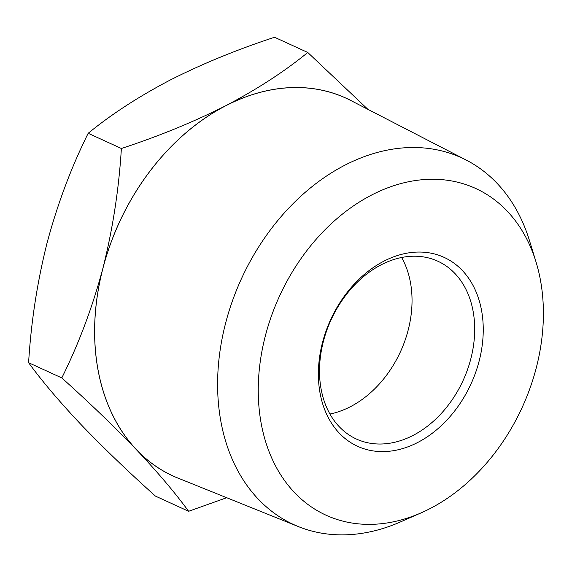 <?xml version="1.0" encoding="UTF-8"?>
<svg xmlns="http://www.w3.org/2000/svg" width="572" height="572" viewBox="0 0 572 572"><rect width="100%" height="100%" fill="white"/><g stroke="black" fill="none" stroke-linecap="round" stroke-linejoin="round"><path stroke-width="0.86" d="M88.174 133.297C71.235 167.374 57.543 203.889 47.097 242.828C37.244 282.039 31.081 322 28.6 362.705C42.042 381.138 59.416 401.637 80.716 424.224C102.617 447.075 127.52 471.035 155.412 496.081L188.617 511.296C175.175 492.871 157.8 472.365 136.501 449.785C114.6 426.926 89.697 402.974 61.797 377.92C78.743 343.836 92.435 307.328 102.881 268.39C112.734 229.172 118.897 189.21 121.378 148.505L88.174 133.297C111.333 114.329 138.631 96.596 170.077 80.101C202.13 63.878 236.958 49.6 274.567 37.259L307.772 52.474L367.853 109.309M329.915 414.021A97.783 72.644 114.6 0 0 400.493 351.666A97.783 72.644 114.6 0 0 401.637 257.5M28.6 362.705L61.797 377.92M121.378 148.505C158.987 136.165 193.815 121.886 225.868 105.663C257.314 89.168 284.62 71.436 307.772 52.474M226.698 497.712L188.617 511.296M381.281 264.75A97.783 72.644 114.6 0 0 321.142 389.253A97.783 72.644 114.6 0 0 356.37 439.01A97.783 72.644 114.6 0 0 463.148 380.373A97.783 72.644 114.6 0 0 437.837 261.218A97.783 72.644 114.6 0 0 381.281 264.75M353.689 102.002A207.793 154.368 114.6 0 0 225.868 105.663A207.793 154.368 114.6 0 0 102.881 268.39A207.793 154.368 114.6 0 0 136.501 449.785A207.793 154.368 114.6 0 0 180.838 479.236M320.113 393.4A103.897 77.184 114.6 0 0 455.734 409.573A103.897 77.184 114.6 0 0 426.619 252.481A103.897 77.184 114.6 0 0 320.113 393.4M298.398 526.597L177.871 478.042A207.75 154.333 -65.4 0 1 96.647 300.665A207.75 154.333 -65.4 0 1 225.876 105.706A207.75 154.333 -65.4 0 1 350.843 100.536L466.316 160.117A201.68 149.828 114.6 0 0 345.002 165.129A201.68 149.828 114.6 0 0 219.548 354.404A201.68 149.828 114.6 0 0 298.398 526.597A201.68 149.828 114.6 0 0 400.407 521.95L421.114 512.862A179.679 133.483 114.6 0 0 540.404 279.901A179.679 133.483 114.6 0 0 536.043 262.026A179.679 133.483 114.6 0 0 363.792 199.349A179.679 133.483 114.6 0 0 261.168 423.33A179.679 133.483 114.6 0 0 421.114 512.862M536.043 262.026L529.407 240.404A201.68 149.828 114.6 0 0 466.316 160.117"/></g></svg>
